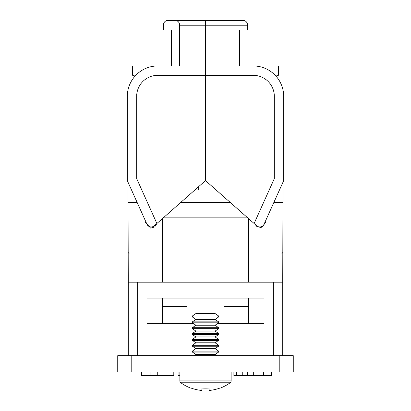 <?xml version="1.0" encoding="UTF-8"?>
<svg xmlns="http://www.w3.org/2000/svg" width="411" height="411" viewBox="0 0 411 411"><rect width="100%" height="100%" fill="white"/><g stroke="black" fill="none" stroke-linecap="round" stroke-linejoin="round"><path stroke-width="0.62" d="M131.782 355.674L293.259 355.674L293.259 372.058L117.741 372.058L117.741 355.674L131.782 355.674L131.782 372.058M217.794 323.38L264.006 323.38L264.006 298.103L146.994 298.103L146.994 323.38L193.206 323.38M273.366 355.674L273.366 282.193L137.634 282.193L137.634 355.674M128.273 355.674L128.273 282.193L137.634 282.193M273.366 282.193L282.727 282.193L282.727 355.674M173.802 372.058L173.802 375.567L141.661 375.567L141.661 372.058M150.077 375.567L150.077 372.058M157.269 375.567L157.269 372.058M271.476 372.058L271.476 375.567L233.89 375.567L233.89 372.058M260.019 375.567L260.019 372.058M253.325 375.567L253.325 372.058M247.458 375.567L247.458 372.058M236.762 375.567L236.762 372.058M236.69 375.567L236.69 372.058M179.874 375.567L178.081 375.567L178.081 372.058M156.93 223.471L154.675 226.99L150.606 228.1L145.355 222.279M265.645 222.279L261.637 227.828L255.082 225.747M162.437 298.103L162.437 306.298L187.01 306.298L187.01 298.103M187.01 323.38L187.01 306.298M162.437 306.298L162.437 323.38M164.102 217.142L246.898 217.142M282.727 282.193L282.963 202.623L273.783 202.623M128.273 282.193L128.037 202.623L137.217 202.623M248.563 282.193L248.563 218.611M162.437 282.193L162.437 218.611M248.563 298.103L248.563 323.38M223.99 323.38L223.99 298.103M223.99 306.298L248.563 306.298M265.501 221.005L264.062 224.201A4.68 4.68 0 0 1 256.695 225.788L205.526 180.624L205.526 65.95L253.263 65.95A30.424 30.424 0 0 1 283.688 96.374L283.688 180.624L282.963 182.232L282.963 202.623M135.085 76.061L132.625 75.311L132.625 65.95L205.526 65.95L205.526 20.55L243.523 20.55A4.68 4.053 90 0 1 247.576 25.23L205.526 25.23M154.305 225.788L156.889 223.507L136.673 178.615L136.673 96.374A21.064 21.064 0 0 1 157.737 75.311L205.474 75.311L205.474 65.95L157.737 65.95A30.424 30.424 0 0 0 127.312 96.374L127.312 180.624L146.938 224.201A4.68 4.68 0 0 0 154.305 225.788L205.474 180.624L205.474 75.311L253.263 75.311A21.064 21.064 0 0 1 274.327 96.374L274.327 178.615L254.111 223.507M283.688 180.624L264.062 224.201M239.469 29.911L239.469 65.95L278.375 65.95L278.375 75.311L275.915 76.061M205.526 29.911L247.576 29.911L247.576 25.23M179.638 25.23A4.68 4.053 -90 0 0 175.584 20.55L205.474 20.55L205.474 25.23L179.638 25.23L179.638 65.95M205.474 65.95L205.474 25.23M136.673 94.037L136.673 94.802M175.584 20.55L167.477 20.55A4.68 4.053 -90 0 0 163.424 25.23L163.424 29.911L171.531 29.911L171.531 65.95M128.037 182.232L128.037 202.623M180.552 202.623L230.448 202.623M198.272 186.984L198.282 189.985L194.871 189.985M218.606 315.992L215.117 313.552L195.883 313.552L192.394 315.992L192.394 316.958L218.606 316.958L218.606 315.992L192.394 315.992M195.883 319.404L192.394 321.844L218.606 321.844L215.117 319.404L195.883 319.404L192.394 316.958M192.394 321.844L192.394 322.81L218.606 322.81L218.606 321.844M195.883 325.25L192.394 327.695L218.606 327.695L215.117 325.25L195.883 325.25L192.394 322.81M192.394 327.695L192.394 328.661L218.606 328.661L218.606 327.695M195.883 331.102L192.394 333.547L218.606 333.547L215.117 331.102L195.883 331.102L192.394 328.661M192.394 333.547L192.394 334.513L218.606 334.513L218.606 333.547M195.883 336.953L192.394 339.394L218.606 339.394L215.117 336.953L195.883 336.953L192.394 334.513M192.394 339.394L192.394 340.365L218.606 340.365L218.606 339.394M195.883 342.805L192.394 345.245L218.606 345.245L215.117 342.805L195.883 342.805L192.394 340.365M192.394 345.245L192.394 346.211L218.606 346.211L218.606 345.245M195.883 348.656L192.394 351.097L218.606 351.097L215.117 348.656L195.883 348.656L192.394 346.211M192.394 351.097L192.394 352.063L218.606 352.063L218.606 351.097M216.787 355.674L215.117 354.508L195.883 354.508L192.394 352.063M179.874 372.058L179.874 380.869A2.343 2.343 0 0 0 180.84 382.764A41.937 41.937 0 0 0 190.884 388.148L190.976 388.03A41.932 41.722 180 0 0 201.791 390.45L202.032 388.03A39.795 31.015 0 0 0 205.5 388.148A39.795 31.015 0 0 0 208.968 388.03L209.209 390.45L208.968 388.03M205.5 382.764L180.84 382.764A2.343 2.343 0 0 1 179.874 380.869L231.126 380.869A2.343 2.343 0 0 1 230.16 382.764L205.5 382.764M231.126 372.058L231.126 380.869A2.343 2.343 0 0 1 230.16 382.764A41.937 41.937 0 0 1 220.116 388.148L220.024 388.03A41.932 41.722 180 0 1 209.209 390.45M279.218 355.674L279.218 372.058M263.667 375.567L263.667 372.058M242.752 375.567L242.752 372.058M281.905 253.5L282.963 252.339M129.095 253.5L128.037 252.339M215.117 319.404L218.606 316.958M215.117 325.25L218.606 322.81M215.117 331.102L218.606 328.661M215.117 336.953L218.606 334.513M215.117 342.805L218.606 340.365M215.117 348.656L218.606 346.211M215.117 354.508L218.606 352.063M195.883 354.508L194.213 355.674"/></g></svg>

